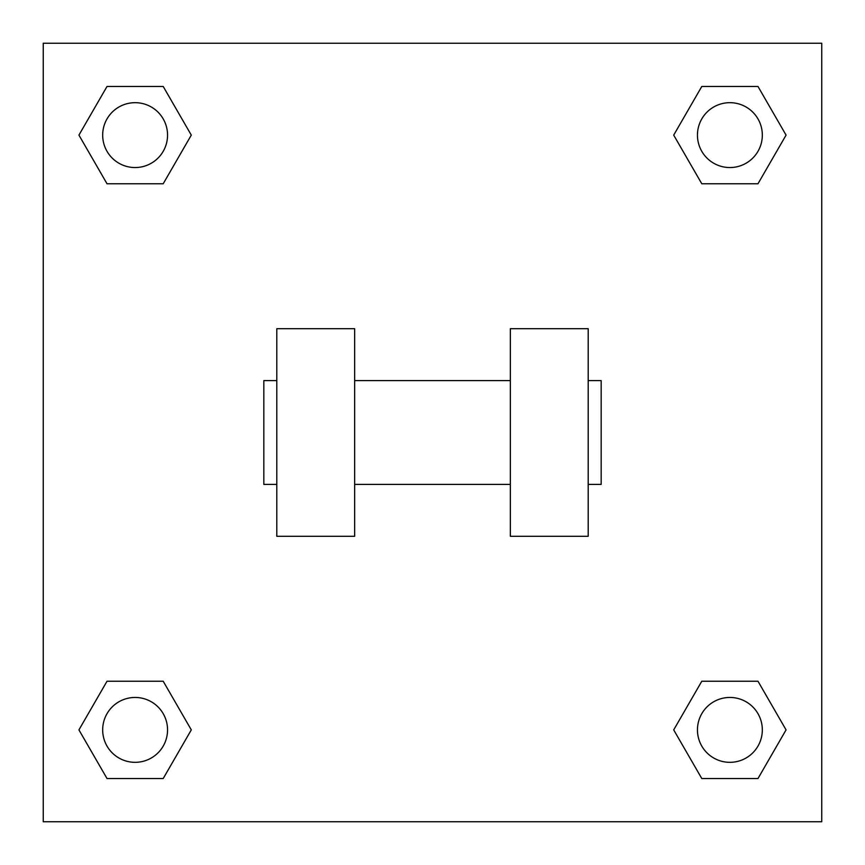 <?xml version="1.0" encoding="UTF-8"?>
<svg xmlns="http://www.w3.org/2000/svg" width="865" height="865" viewBox="0 0 865 865"><rect width="100%" height="100%" fill="white"/><g stroke="black" fill="none" stroke-linecap="round" stroke-linejoin="round"><path stroke-width="1.3" d="M673.705 729.887L701.796 681.231L757.978 681.231L786.069 729.887L757.978 778.543L701.796 778.543L673.705 729.887L701.796 681.231L757.978 681.231L701.796 681.231M757.978 778.543L701.796 778.543L757.978 778.543L786.069 729.887M762.324 729.887A32.438 32.438 0 0 0 713.668 701.796A32.438 32.438 0 0 0 713.668 757.978A32.438 32.438 0 0 0 762.324 729.887M78.931 729.887L107.022 681.231L163.204 681.231L191.295 729.887L163.204 778.543L107.022 778.543L78.931 729.887L107.022 681.231L163.204 681.231L107.022 681.231M163.204 778.543L107.022 778.543L163.204 778.543L191.295 729.887M167.551 729.887A32.438 32.438 0 0 0 118.894 701.796A32.438 32.438 0 0 0 118.894 757.978A32.438 32.438 0 0 0 167.551 729.887M673.705 135.113L701.796 86.457L757.978 86.457L786.069 135.113L757.978 183.769L701.796 183.769L673.705 135.113L701.796 86.457L757.978 86.457L701.796 86.457M757.978 183.769L701.796 183.769L757.978 183.769L786.069 135.113M762.324 135.113A32.438 32.438 0 0 0 713.668 107.022A32.438 32.438 0 0 0 713.668 163.204A32.438 32.438 0 0 0 762.324 135.113M78.931 135.113L107.022 86.457L163.204 86.457L191.295 135.113L163.204 183.769L107.022 183.769L78.931 135.113L107.022 86.457L163.204 86.457L107.022 86.457M163.204 183.769L107.022 183.769L163.204 183.769L191.295 135.113M167.551 135.113A32.438 32.438 0 0 0 118.894 107.022A32.438 32.438 0 0 0 118.894 163.204A32.438 32.438 0 0 0 167.551 135.113M821.75 43.25L821.75 821.75L43.25 821.75L43.25 43.25L821.75 43.25M510.35 328.7L510.35 536.3L588.2 536.3L588.2 328.7L510.35 328.7M354.65 536.3L354.65 328.7L276.8 328.7L276.8 536.3L354.65 536.3M588.2 484.4L601.175 484.4L601.175 380.6L588.2 380.6M276.8 380.6L263.825 380.6L263.825 484.4L276.8 484.4M510.35 380.6L354.65 380.6M510.35 484.4L354.65 484.4"/></g></svg>

